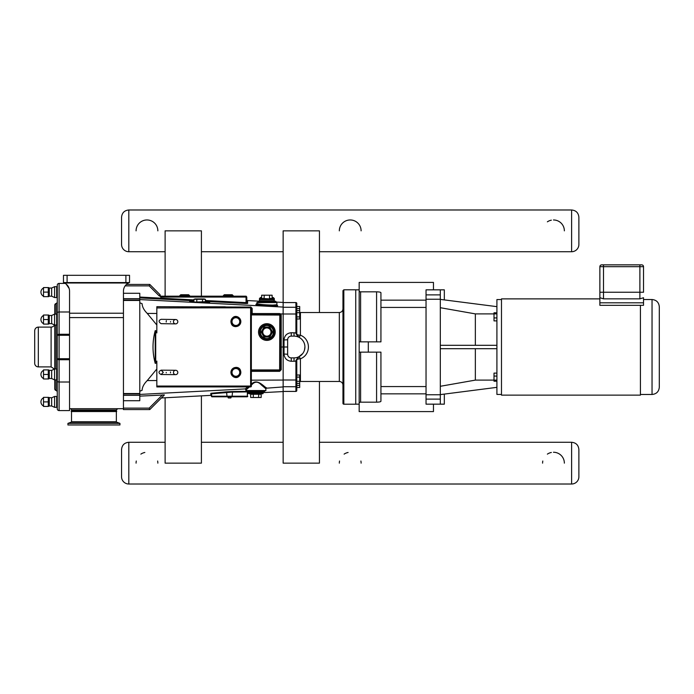 <?xml version="1.0" encoding="UTF-8"?>
<svg xmlns="http://www.w3.org/2000/svg" width="694" height="694" viewBox="0 0 694 694"><rect width="100%" height="100%" fill="white"/><g stroke="black" fill="none" stroke-linecap="round" stroke-linejoin="round"><path stroke-width="1.04" d="M608.508 264.856L609.532 264.856M609.896 264.856L618.788 264.856M619.083 264.856L626.378 264.856M627.697 264.856L634.637 264.856M603.502 264.856L603.502 266.669L643.529 266.669A1.813 1.813 0 0 0 641.707 264.856L601.681 264.856A1.813 1.813 0 0 0 599.868 266.669L599.868 292.235L643.529 292.235L643.529 266.669L643.529 292.235M173.457 321.66A2.177 2.177 0 0 1 176.753 319.821A2.177 2.177 0 0 1 176.701 323.595A2.177 2.177 0 0 1 173.457 321.66M173.457 372.444A2.177 2.177 0 0 1 176.744 370.587A2.177 2.177 0 0 1 176.71 374.361A2.177 2.177 0 0 1 173.457 372.444M360.611 341.856L360.611 291.827L359.162 291.541L359.162 402.459L360.611 402.173L360.611 352.144M376.582 352.144L376.582 402.173L360.611 402.173M359.162 402.459L359.162 411.594L433.464 411.594L433.464 404.16L444.325 404.16L444.325 394.088M359.162 352.144L380.937 352.144L380.937 401.262C380.789 401.8 379.332 402.104 376.582 402.173M360.611 291.827L376.582 291.827L376.582 341.856M426.038 300.155L380.937 300.155L380.937 292.738C380.789 292.2 379.332 291.896 376.582 291.827M359.162 291.541L359.162 282.406L433.464 282.406L433.464 289.84M380.937 300.155L380.937 341.856L359.162 341.856M440.317 289.84L440.317 294.881L426.038 294.881L426.038 289.84L444.325 289.84L444.325 299.912M496.913 312.794L494.007 312.794L494.007 313.879L496.913 313.879M496.913 317.93L494.007 317.93L494.007 313.879M496.913 320.888L494.007 320.888L494.007 317.93M496.913 373.112L494.007 373.112L494.007 376.07L496.913 376.07M496.913 380.121L494.007 380.121L494.007 376.07M496.913 381.206L494.007 381.206L494.007 380.121M440.317 386.289L475.355 380.112L494.007 380.112M440.317 394.608L496.913 387.347M496.913 306.653L440.317 299.392M494.007 313.888L475.355 313.888L440.317 307.711M475.355 313.888L475.355 345.291M475.355 348.709L475.355 380.112M426.038 294.881L426.038 299.235L440.317 299.235L440.317 294.881M440.317 299.235L440.317 394.765L426.038 394.765L426.038 404.16L440.317 404.16L440.317 394.765M440.317 345.291L496.913 345.291M496.913 348.709L440.317 348.709M501.484 299.565L496.913 299.565L496.913 394.435L501.484 394.435M426.038 299.235L426.038 394.765M355.736 404.16L359.162 404.16M659.3 347L659.3 306.783C658.866 302.376 656.446 299.955 652.039 299.522L652.039 394.478C656.446 394.045 658.866 391.624 659.3 387.217L659.3 347M643.529 299.522L652.039 299.522M643.529 297.726L643.529 305.317L599.868 305.317L599.868 297.726L603.502 298.845L639.894 298.845L643.529 297.726M599.868 292.235L599.868 297.726M643.529 302.801L599.868 302.801M640.423 305.317L640.423 395.129L501.484 395.129L501.484 298.871L599.868 298.871M165.111 296.182L165.111 230.85L201.407 230.85L201.407 296.182M201.407 395.858L201.407 463.15L165.111 463.15L165.111 397.766M319.44 312.517L319.44 230.85L283.143 230.85L283.143 302.437L275.96 302.055M263.182 392.613L283.143 391.563L283.143 463.15L319.44 463.15L319.44 381.483M296.789 385.396L296.789 387.486L299.695 387.486L299.695 385.396L296.789 385.396L296.789 383.392L299.695 383.392L299.695 385.396M299.695 310.608L296.789 310.608L296.789 308.604L299.695 308.604L299.695 318.988L296.789 318.988L296.789 316.898L299.695 316.898M296.789 308.604L296.789 303.443A0.876 0.868 -90 0 0 295.922 302.575L295.922 307.269A0.868 0.868 0 0 1 296.789 308.145L296.789 332.92L295.922 332.86L295.948 333.701L296.789 333.961L296.789 332.92M296.789 306.514L299.695 306.514L299.695 308.604M296.789 383.392L296.789 381.301L299.695 381.301L299.695 383.392M296.789 381.301L296.789 377.102L299.695 377.102L299.695 381.301M295.948 360.299L295.922 361.14L296.789 361.08L296.789 360.039L298.828 356.777L295.948 360.299L296.789 360.039L296.789 375.012L299.695 375.012L299.695 377.102M296.789 316.898L296.789 312.699L299.695 312.699M295.948 333.701L298.828 337.223L296.789 333.961L296.789 318.988L296.789 333.961A3.626 1.241 0 0 0 300.424 335.202L300.424 312.517L339.331 312.517L339.331 381.483A3.626 3.626 0 0 1 342.957 385.109L342.957 403.327A0.868 0.868 0 0 0 343.834 404.203L343.834 289.797L342.957 290.673L342.957 403.327M296.815 334.387L297.049 335.306M297.119 335.454L298.819 337.223A3.626 0.573 116.1 0 0 300.424 335.202C311.068 339.236 311.068 354.764 300.424 358.798A3.626 0.573 63.9 0 0 298.828 356.777L302.723 353.567M283.143 391.563L283.143 302.437M251.349 370.518L279.665 370.518A0.729 0.729 0 0 0 280.385 369.798L281.209 369.737L281.209 347L287.646 347M283.143 302.575L295.922 302.575M296.789 387.486L296.789 390.557A0.876 0.868 90 0 1 295.922 391.425L283.143 391.425M296.789 390.557L296.789 360.039A3.626 1.241 180 0 1 300.424 358.798L300.424 381.483L339.331 381.483M343.834 289.797L355.736 289.797L355.736 404.203L343.834 404.203M296.789 375.012L296.789 360.039M303.165 341.075L303.755 342.099M304.918 346.861L304.527 349.889M287.646 339.739L284.019 339.991L284.019 354.009C284.453 358.408 286.874 360.828 291.272 361.262C286.874 360.828 284.453 358.408 284.019 354.009L287.646 354.261A3.626 3.626 0 0 0 291.272 357.887L294.03 357.887A10.887 10.887 0 0 0 304.926 347A10.887 10.887 0 0 0 294.03 336.113L291.272 336.113A3.626 3.626 0 0 0 287.646 339.739L287.646 354.261M123.445 293.284L139.78 293.284L139.78 396.135L164.426 394.938L149.791 409.573L149.193 408.124L123.445 408.124L123.445 409.573L149.791 409.573L161.407 397.966L210.811 395.363A0.581 0.581 -90 0 1 211.427 395.944M246.778 302.61L246.049 302.636L246.006 303.504L247.602 303.478A0.868 0.868 180 0 1 246.778 302.61L246.778 297.058L245.902 296.182L246.049 297.058L160.696 297.058L160.062 294.698L149.791 284.427L126.429 284.427L125.137 285.876L149.193 285.876L149.791 284.427M65.219 283.412L59.094 283.412A1.813 1.813 0 0 0 57.272 285.225L57.272 335.28L59.094 335.28L59.094 334.274A1.813 0.998 180 0 0 57.272 335.28L57.272 408.775A1.813 1.813 0 0 0 59.094 410.588L69.547 410.588L69.547 291.185A9.143 9.143 0 0 0 64.49 283.005L128.503 283.005A9.143 9.143 0 0 0 123.445 291.185L123.445 408.124M248.721 393.377L248.27 393.403A0.581 0.581 90 0 0 247.723 393.984L247.723 391.954A0.581 0.581 180 0 1 247.992 391.459M164.053 394.903L162.37 394.947L149.193 408.124M155.213 363.361L155.716 363.318L155.716 330.682L155.213 330.639L155.213 363.361C152.281 352.457 152.281 341.543 155.213 330.639M251.349 314.911L279.803 315.059L279.63 371.056M279.803 369.798L280.385 369.798L280.385 315.059L281.209 315.119L281.209 347L280.385 347L280.385 369.798L280.94 369.755M227.753 396.795L231.388 396.795L230.842 397.957L228.3 397.957L227.753 396.795L227.103 396.795L226.496 391.832L211.47 393.229L211.791 393.802L232.334 392.093L247.359 391.902L247.359 396.213L211.791 396.213L211.427 393.914A0.581 0.581 -0 0 0 210.811 393.342L210.811 395.363M247.463 391.451L247.723 391.954M211.427 393.914L211.427 396.213A0.581 0.581 0 0 0 212.008 396.795L227.103 396.795L212.078 396.795L211.427 396.213A0.581 0.581 0 0 0 212.008 396.795M227.103 396.795L247.142 396.795A0.581 0.581 0 0 0 247.723 396.213L247.064 396.795M279.803 315.059L280.385 315.059A0.729 0.729 0 0 0 279.665 314.33L251.349 314.33L252.174 313.549L251.349 313.757M200.809 306.774L225.368 306.835M250.621 307.078L250.621 386.922L251.349 386.202L250.482 386.055L156.835 386.055L156.835 386.922L250.621 386.922A0.729 0.729 0 0 0 251.349 386.202L251.349 307.798A0.729 0.729 0 0 0 250.621 307.078L251.349 307.798A0.729 0.729 0 0 0 250.621 307.078L156.835 306.687M272.898 305.091L277.253 305.36L276.906 304.709L272.898 305.091C264.336 304.892 258.992 304.38 256.867 303.564L256.442 304.267M259.4 301.187L247.602 300.563A0.876 0.868 -90 0 1 246.778 299.695M246.379 296.329L245.902 296.182L246.778 297.058L246.049 297.058L246.049 302.636L205.398 300.502M245.902 296.182L160.461 296.182M276.906 304.709L276.906 302.575A0.434 0.434 0 0 0 276.464 302.142L256.867 302.575L276.906 302.575M206.491 301.821L209.683 302.506L205.684 302.853C197.096 302.671 191.752 302.202 189.644 301.448L193.93 301.101M279.665 370.518L279.613 371.333L281.209 369.737M283.143 313.94L280.68 313.931L281.209 315.119L280.68 313.931L280.142 314.521M280.385 315.059L280.385 347M280.68 313.931L279.613 313.567L279.665 314.911M156.835 307.078L156.835 307.945L251.349 307.798A0.868 0.59 180 0 0 252.174 308.388L250.577 306.922M265.75 388.666L261.222 384.849C257.934 381.197 254.646 381.31 251.349 385.187L251.349 384.363C257.205 377.302 265.117 388.076 266.557 387.799A0.868 0.85 106.7 0 0 265.75 388.666L265.941 390.557L245.902 390.557L246.11 389.785A0.868 0.85 68.6 0 0 245.216 388.909L245.572 389.291M156.835 386.922L248.86 386.922M247.836 387.087L245.216 388.909L139.78 394.426M246.11 389.785L249.476 386.922M156.835 386.055L156.835 361.062L155.716 363.318M155.716 330.682L156.835 332.938L156.835 307.945M166.248 322.025A2.177 2.177 0 0 1 166.395 320.697M170.559 321.591A2.177 2.177 0 0 1 170.498 322.085M166.248 372.852A2.177 2.177 0 0 1 166.196 372.392M170.507 371.958A2.177 2.177 0 0 1 170.498 372.886M125.588 285.303L125.137 285.876M139.78 396.135L139.78 400.716L123.445 400.716M230.842 397.957L231.388 396.795M205.398 301.699L205.398 299.296L204.097 298.941L195.231 298.941L193.93 299.296L193.93 301.699M193.93 299.296L196.801 299.296L196.801 301.699M196.801 299.296L202.535 299.296L202.535 301.699M202.535 299.296L205.398 299.296M192.837 302.133L206.491 301.699L206.491 302.844M261.647 297.561L260.45 297.561L259.452 298.567L259.452 301.153L259.452 298.567L261.647 297.761M272.126 297.561L273.315 297.561L274.321 298.567L274.312 301.144L274.321 298.567L272.126 297.761M266.886 324.783A7.261 7.261 0 0 0 259.625 332.044A7.261 7.261 0 0 0 266.886 339.305A7.261 7.261 0 0 0 274.147 332.044A7.261 7.261 0 0 0 266.886 324.783M261.144 332.044L261.647 332.044L264.015 327.074L261.144 332.044L264.015 337.015L269.758 337.015L272.629 332.044L269.758 327.074L264.015 327.074M269.506 327.507L272.126 332.044L269.506 327.507L264.267 327.507L269.758 327.074M272.126 332.044L269.506 336.581L272.629 332.044M269.506 336.581L264.267 336.581L269.758 337.015M264.267 336.581L261.647 332.044L264.015 337.015M264.267 327.507L261.647 332.044M262.757 332.044A4.121 4.121 0 0 0 266.886 336.174A4.121 4.121 0 0 0 271.007 332.044A4.121 4.121 0 0 0 266.886 327.924A4.121 4.121 0 0 0 262.757 332.044M258.532 332.044A8.345 8.345 0 0 0 266.886 340.398A8.345 8.345 0 0 0 275.232 332.044A8.345 8.345 0 0 0 266.886 323.699A8.345 8.345 0 0 0 258.532 332.044M275.96 302.142L257.812 302.142L257.812 301.673L275.96 301.673L275.96 302.142M257.812 301.673L275.527 301.239A0.434 0.434 0 0 1 275.96 301.673M259.625 299.6L260.354 298.871L273.419 298.871A0.729 0.729 0 0 1 274.147 299.6L274.147 300.806L259.625 300.806L259.625 299.6L274.147 299.6M274.581 301.239A0.434 0.434 0 0 1 274.147 300.806M261.144 298.871A0.503 0.434 -0 0 0 261.647 298.437L261.647 295.21L264.267 295.21L264.015 298.871M269.758 298.871L261.647 298.437M272.629 298.871A0.503 0.434 180 0 1 272.126 298.437L269.506 298.437L269.506 295.21L272.126 295.21L272.126 298.437M264.267 295.21L269.506 295.21M261.647 295.21L272.126 295.21M248.66 393.099L248.66 392.179L263.182 392.179L263.182 393.099L248.66 393.099L249.389 393.819L261.664 393.819A0.503 0.434 180 0 0 261.161 394.261L261.161 397.48L253.301 397.48L253.301 394.261L261.161 394.261M264.995 390.557L264.995 390.731A0.729 0.729 0 0 1 264.275 391.459L247.576 391.459L246.847 390.557M263.182 392.179A0.729 0.729 0 0 1 263.911 391.459M263.182 393.099A0.729 0.729 0 0 1 262.453 393.819L263.182 393.099M253.05 393.819L250.178 393.819A0.503 0.434 180 0 1 250.681 394.261L253.301 394.261L253.05 393.819M258.793 393.819L258.541 397.48M253.301 397.48L250.681 397.48L250.681 394.261M250.681 397.48L261.161 397.48M189.662 295.687L188.586 294.733L180.839 294.733L188.785 294.82L180.631 294.82L179.763 295.687L179.963 296.182L179.763 295.687L189.662 295.687L189.453 296.182M232.134 294.733L224.396 294.733L232.134 294.733L224.396 294.733L223.321 295.687L224.188 294.82L232.134 294.733L233.21 295.687L223.321 295.687L223.52 296.182L223.321 295.687M156.835 313.471L147.258 313.436C143.97 310.166 142.253 306.922 142.105 303.703L139.78 302.757M147.258 313.436L156.835 325.018M156.835 368.982L147.258 380.564C143.97 383.834 142.253 387.079 142.105 390.297L139.78 391.243M63.466 282.571L129.526 282.571L129.526 275.31L63.466 275.31L63.466 282.571M69.131 288.461L66.138 284.063M69.547 408.705L123.445 408.705M71.508 410.007L116.358 410.007L116.358 411.022L71.508 411.022L71.508 410.007A1.31 1.31 0 0 0 70.207 408.705M34.7 330.734L34.7 363.257A3.626 3.626 0 0 0 38.326 366.892L38.326 327.108C36.123 327.325 34.917 328.531 34.7 330.743L34.7 363.257A3.626 3.626 0 0 0 38.326 366.892L51.104 366.892L54.436 369.069M51.104 366.892L51.104 327.108A3.626 3.626 0 0 0 54.436 324.931M56.006 314.113L56.006 303.53A1.813 1.813 0 0 0 57.272 301.795A1.813 1.813 0 0 1 56.006 303.53A1.813 1.813 0 0 0 57.272 301.795L57.272 392.205L57.272 301.795A1.813 1.813 0 0 1 56.006 303.53A1.813 1.813 0 0 0 54.739 305.256L54.739 314.113M54.739 325.009L54.739 368.991M54.739 379.887L54.739 388.744A1.813 1.813 0 0 0 56.006 390.47A1.813 1.813 0 0 1 57.272 392.205A1.813 1.813 0 0 0 56.006 390.47L56.006 379.887M57.272 358.72A1.813 0.998 0 0 0 59.094 359.726L59.094 358.72L57.272 358.72L57.272 381.023A1.813 0.998 180 0 0 59.094 382.021L59.094 359.726L69.547 359.726M69.547 311.979L59.094 311.979A1.813 0.998 180 0 0 57.272 312.977L57.272 285.225M57.272 374.439L57.272 379.306L57.272 369.572L57.272 379.306L57.272 369.572L56.691 368.991L54.592 368.991L54.592 379.887L56.691 379.887A0.581 0.581 0 0 0 57.272 379.306M54.592 297.553L54.592 286.665L51.66 288.027L51.66 296.182L54.592 297.553L56.691 297.553L56.691 286.665L57.272 287.247L57.272 296.971A0.581 0.581 0 0 1 56.691 297.553A0.581 0.581 0 0 0 57.272 296.971M56.006 325.009L56.006 368.991M56.006 303.53A1.813 1.813 0 0 0 54.739 305.256A1.813 1.813 0 0 1 56.006 303.53M43.505 324.098L43.505 319.561L48.276 319.561L48.276 324.098L43.505 324.098M43.505 319.561L43.505 315.024L48.276 315.024L48.276 319.561M43.505 378.976L43.505 374.439L48.276 374.439L48.276 378.976L43.505 378.976M43.505 374.439L43.505 369.902L48.276 369.902L48.276 374.439M43.505 296.642L43.505 292.105L48.276 292.105L48.276 296.642L43.505 296.642M43.505 292.105L43.505 287.568L48.276 287.568L48.276 292.105M43.505 406.432L43.505 401.895L48.276 401.895L48.276 406.432L43.505 406.432M43.505 401.895L43.505 397.358L48.276 397.358L48.276 401.895M56.691 325.009L54.592 325.009L54.592 314.113L56.691 314.113L57.272 314.694L56.691 314.113L56.691 325.009A0.581 0.581 0 0 0 57.272 324.428M54.592 325.009L51.66 323.638L51.66 315.484L54.592 314.113M51.66 323.638L49.283 323.638A0.581 0.581 0 0 0 48.78 323.933L48.684 315.024M54.592 379.887L51.66 378.516L51.66 370.362L54.592 368.991M51.66 378.516L49.283 378.516A0.581 0.581 0 0 0 48.78 378.811L48.684 369.902M51.66 296.182L49.283 296.182A0.581 0.581 0 0 0 48.78 296.477L48.684 287.568M56.691 407.335L54.592 407.335L54.592 396.448L56.691 396.448L57.272 397.029L56.691 396.448L56.691 407.335A0.581 0.581 0 0 0 57.272 406.753M54.592 407.335L51.66 405.973L51.66 397.818L54.592 396.448M51.66 405.973L49.283 405.973A0.581 0.581 0 0 0 48.78 406.268L48.684 397.358M51.66 288.027L49.283 288.027L49.283 296.182A0.581 0.581 0 0 0 48.78 296.477L48.684 296.642M51.66 315.484L49.283 315.484L49.283 323.638A0.581 0.581 0 0 0 48.78 323.933L48.684 324.098M51.66 370.362L49.283 370.362L49.283 378.516A0.581 0.581 0 0 0 48.78 378.811L48.684 378.976M71.508 411.022L116.358 411.022M71.222 411.091L71.222 411.551L116.653 411.551L116.653 411.091M95.581 423.383L119.941 423.383L119.941 424.962L67.925 424.962L67.925 423.383L95.581 423.383M319.44 442.278L571.622 442.278C576.037 442.703 578.449 445.123 578.883 449.539L578.883 476.761A7.261 7.261 0 0 1 571.622 484.013L128.815 484.013A7.261 7.261 0 0 1 121.554 476.761L121.554 449.539C121.988 445.123 124.408 442.703 128.815 442.278L165.111 442.278M165.111 251.722L128.815 251.722A7.261 7.261 0 0 1 121.554 244.462L121.554 217.239C121.988 212.832 124.408 210.412 128.815 209.987L571.622 209.987L571.622 251.722L319.44 251.722M283.143 251.722L201.407 251.722M571.622 251.722A7.261 7.261 0 0 0 578.883 244.462L578.883 217.239C578.449 212.832 576.029 210.412 571.622 209.987M136.076 230.85A10.887 10.887 0 0 1 146.963 219.963A10.887 10.887 0 0 1 157.85 230.85M547.375 221.828A10.887 10.887 0 0 1 551.348 220.172M553.474 219.963A10.887 10.887 0 0 1 564.361 230.85M136.076 463.15A10.887 10.887 0 0 1 136.284 461.024M140.865 454.128A10.887 10.887 0 0 1 144.838 452.471M157.642 461.024A10.887 10.887 0 0 1 157.85 463.15M542.587 463.15A10.887 10.887 0 0 1 542.795 461.024M547.375 454.128A10.887 10.887 0 0 1 551.348 452.471M553.474 452.254A10.887 10.887 0 0 1 564.361 463.15M339.331 230.85A10.887 10.887 0 0 1 350.218 219.963A10.887 10.887 0 0 1 361.106 230.85M339.331 463.15A10.887 10.887 0 0 1 339.539 461.024M344.12 454.128A10.887 10.887 0 0 1 348.093 452.471M360.897 461.024A10.887 10.887 0 0 1 361.106 463.15M380.937 393.845L426.038 393.845M426.038 399.119L440.317 399.119M368.306 352.144L368.306 341.856M426.038 386.567L380.937 386.567M380.937 307.433L426.038 307.433M639.894 298.845L639.894 264.856M599.868 266.669L603.502 266.669L603.502 298.845M283.143 307.269L295.922 307.269L295.922 314.009L296.789 314.07M283.143 314.009L295.922 314.009L295.922 332.86L291.272 332.738C286.874 333.172 284.453 335.592 284.019 339.991C284.453 335.592 286.874 333.172 291.272 332.738L291.272 336.113M294.03 336.113L294.03 332.738M295.922 361.14L294.03 361.262L295.922 361.14L295.922 379.991L296.789 379.93M283.143 379.991L295.922 379.991L295.922 386.732A0.868 0.868 -0 0 0 296.789 385.855M283.143 386.732L295.922 386.732L295.922 391.425M291.272 357.887L291.272 361.262L294.03 361.262L294.03 357.887M193.93 299.895L139.78 297.049M149.193 285.876L159.039 295.722A1.449 1.449 0 0 0 160.444 296.104M211.47 393.229L210.811 393.342M232.039 396.795L232.594 391.511L226.496 391.832M247.168 391.329L232.594 391.511M248.27 393.403L248.27 391.537M279.665 369.937L251.349 369.937M247.602 303.478L247.602 300.563M139.78 297.926L193.93 300.771M205.398 301.37L246.006 303.504M258.506 304.076C250.031 304.276 263.737 306.002 273.375 305.959C278.242 305.898 278.979 305.586 275.587 305.013M283.143 307.069L139.78 299.574M251.349 371.333L279.613 371.333M279.613 313.567L252.174 313.549L252.174 308.388M266.21 388.206L283.143 386.931M159.039 295.722L160.062 294.698M260.354 332.044A6.532 6.532 0 0 1 266.886 325.512A6.532 6.532 0 0 1 273.419 332.044A6.532 6.532 0 0 1 266.886 338.577A6.532 6.532 0 0 1 260.354 332.044M264.995 390.731L246.847 390.731M239.76 372.409A3.869 3.869 0 0 0 235.891 368.531A3.869 3.869 0 0 0 232.013 372.409A3.869 3.869 0 0 0 235.891 376.278A3.869 3.869 0 0 0 239.76 372.409M239.968 372.409A4.077 4.077 0 0 0 235.891 368.332A4.077 4.077 0 0 0 231.813 372.409A4.077 4.077 0 0 0 235.891 376.486A4.077 4.077 0 0 0 239.968 372.409M240.835 372.409A4.945 4.945 0 0 0 235.891 367.456A4.945 4.945 0 0 0 230.937 372.409A4.945 4.945 0 0 0 235.891 377.354A4.945 4.945 0 0 0 240.835 372.409M239.76 321.591A3.869 3.869 0 0 1 235.891 325.469A3.869 3.869 0 0 1 232.013 321.591A3.869 3.869 0 0 1 235.891 317.722A3.869 3.869 0 0 1 239.76 321.591M239.968 321.591A4.077 4.077 0 0 1 235.891 325.668A4.077 4.077 0 0 1 231.813 321.591A4.077 4.077 0 0 1 235.891 317.514A4.077 4.077 0 0 1 239.968 321.591M240.835 321.591A4.945 4.945 0 0 1 235.891 326.544A4.945 4.945 0 0 1 230.937 321.591A4.945 4.945 0 0 1 235.891 316.646A4.945 4.945 0 0 1 240.835 321.591M283.143 380.06L251.349 380.182M156.835 380.529L147.258 380.564M139.78 300.45L123.445 300.45M139.78 393.55L123.445 393.55M69.547 317.592L123.445 317.592M123.445 313.228L69.547 313.228M67.092 275.31L67.092 282.571M125.892 275.31L125.892 282.571M69.547 334.274L59.094 334.274L59.094 283.412M69.547 358.72L59.094 358.72L59.094 335.28L69.547 335.28M69.547 382.021L59.094 382.021L59.094 410.588A1.813 1.813 0 0 1 57.272 408.775M56.691 379.887L56.691 368.991L57.272 369.572M49.283 405.973L49.283 397.818L48.78 397.523L51.66 397.818M71.222 411.551L116.653 411.551M67.925 423.383L71.222 422.178L116.644 422.178L119.941 423.383M116.358 411.976L116.358 421.77L71.508 421.77L71.508 411.976M128.815 484.013L128.815 442.278M571.622 442.278L571.622 484.013M128.815 251.722L128.815 209.987M161.147 319.318L175.669 319.518L161.147 319.318C158.466 320.368 158.449 321.816 161.086 323.673L175.608 323.872M161.103 374.526L163.298 372.366L161.138 370.171C158.319 371.602 158.301 373.051 161.103 374.526L175.617 374.639M161.138 370.171L175.651 370.284M359.162 289.84L355.736 289.84M652.039 394.478L640.423 394.478M339.331 312.517C341.535 312.3 342.749 311.094 342.957 308.891M300.424 381.483L299.695 381.553M300.424 312.517L299.695 312.447M256.867 302.575L256.867 303.564M265.941 388.805L266.288 388.146L265.845 388.276M245.98 389.334L245.485 389.247L245.91 389.95M259.625 300.806L259.192 301.239M248.66 392.179L247.94 391.459M235.891 367.378C244.167 367.282 240.679 380.885 233.462 376.816C229.61 372.175 230.417 369.034 235.891 367.378M235.891 326.622C227.606 326.718 231.093 313.115 238.311 317.184C242.171 321.825 241.356 324.966 235.891 326.622M232.343 294.82L233.011 296.182M139.78 298.654L123.445 298.654M139.78 300.008L123.445 300.008M123.445 395.346L139.78 395.346M139.78 393.992L123.445 393.992M116.358 410.007L117.668 408.705M51.104 327.108L38.196 327.108M37.875 327.134L37.285 327.264M37.12 327.316L36.565 327.568M34.813 329.85L34.717 330.361M49.283 315.484L48.78 315.189L49.283 315.484M43.496 315.484A4.528 4.528 0 0 0 43.496 323.638M49.283 370.362L48.78 370.067L49.283 370.362M43.496 370.362A4.528 4.528 0 0 0 43.496 378.516M56.691 286.665L54.592 286.665L56.691 286.665L57.272 287.247M49.283 288.027L48.78 287.732L49.283 288.027M43.496 288.027A4.528 4.528 0 0 0 43.496 296.182M43.496 397.818A4.528 4.528 0 0 0 43.496 405.973M201.407 442.278L283.143 442.278"/></g></svg>
